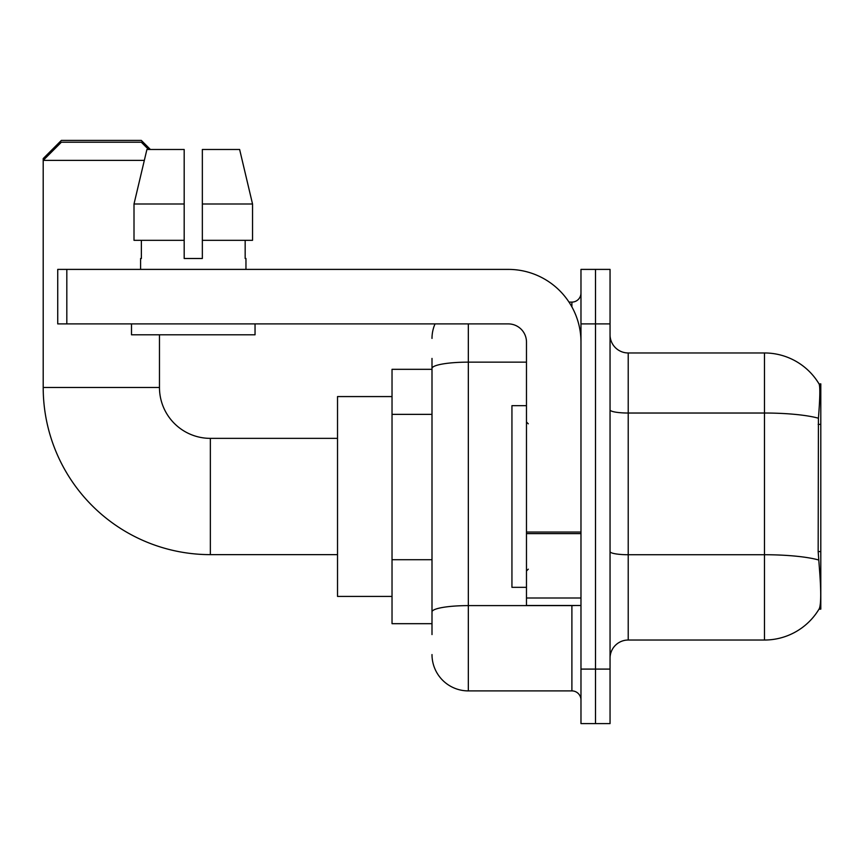 <?xml version="1.0" encoding="UTF-8"?>
<svg xmlns="http://www.w3.org/2000/svg" width="864" height="864" viewBox="0 0 864 864"><rect width="100%" height="100%" fill="white"/><g stroke="black" fill="none" stroke-linecap="round" stroke-linejoin="round"><path stroke-width="1.3" d="M820.8 609.142L819.018 609.142L819.331 608.602C821.167 603.86 821.167 590.112 819.331 567.356L818.165 551.567L818.424 418.219C820.001 398.455 820.238 387.083 819.148 384.08L820.8 383.854L820.8 609.142M432 403.456L432 358.42L432 369.317L392.029 369.317L392.029 623.678L432 623.678M610.049 658.195A18.166 18.166 0 0 1 628.214 640.03L764.478 640.03L764.478 352.966A63.59 63.59 0 0 1 819.018 383.854A63.59 63.59 0 0 0 764.478 352.966L628.214 352.966A18.166 18.166 0 0 1 610.049 334.8A18.166 18.166 0 0 0 628.214 352.966L628.214 640.03M819.331 608.602A63.59 63.59 0 0 1 764.478 640.03M595.512 669.092L595.512 723.6L610.049 723.6L610.049 669.092L595.512 669.092L595.512 723.6L580.975 723.6L580.975 669.092L595.512 669.092L595.512 323.903L595.512 669.092M580.975 669.092L580.975 269.395L595.512 269.395L595.512 323.903L595.512 269.395L610.049 269.395L610.049 669.092M819.148 384.08A63.59 63.59 0 0 0 764.478 352.966A63.59 63.59 0 0 1 819.148 384.08M432 634.576L432 358.42M468.331 323.903L468.331 690.898L571.892 690.898L571.892 605.502M568.998 302.098L571.892 302.098A9.083 9.083 0 0 0 580.975 293.015M432 618.224L432 570.607M580.975 699.98A9.083 9.083 0 0 0 571.892 690.898M432 338.429A36.331 36.331 0 0 1 435.035 323.903M468.331 690.898A36.331 36.331 0 0 1 432 654.556M202.349 258.498L184.183 258.498L202.349 258.498L184.183 258.498L202.349 258.498L202.349 149.483L239.63 149.483L252.536 203.99L252.536 240.322L202.349 240.322M526.478 405.659L511.942 405.659L511.942 587.336L526.478 587.336M337.522 554.634L210.352 554.634A167.152 167.152 0 0 1 43.2 387.493L43.2 158.566L61.366 140.4L141.307 140.4L150.39 149.483M210.352 554.634L210.352 438.361A50.868 50.868 0 0 1 159.473 387.493L159.473 334.8M144.32 160.38L43.2 160.38L61.366 142.214L141.307 142.214L148.576 149.483M392.029 396.576L337.522 396.576L337.522 596.419L392.029 596.419M45.014 158.566L43.2 158.566M580.975 605.502L526.478 605.502L526.478 532.04L580.975 532.04M580.975 342.068A72.673 72.673 0 0 0 508.302 269.395L66.82 269.395L66.82 323.903L508.302 323.903A18.166 18.166 0 0 1 526.478 342.068L526.478 532.04M66.82 323.903L57.737 323.903L57.737 269.395L66.82 269.395M184.183 203.99L184.183 240.322L184.183 203.99L134.006 203.99L146.912 149.483L184.183 149.483L184.183 258.498M140.584 258.498L141.372 258.498L140.584 258.498L140.584 269.395M245.959 258.498L245.171 258.498L245.959 258.498L245.959 269.395M245.171 240.322L245.171 258.498M141.372 258.498L141.372 240.322M131.501 323.903L131.501 334.8L255.042 334.8L255.042 323.903M184.183 240.322L134.006 240.322L134.006 203.99L146.912 149.483M252.536 240.322L252.536 203.99L202.349 203.99M252.536 203.99L239.63 149.483L252.536 203.99M820.8 424.386L818.165 424.386M820.8 551.567L818.165 551.567M432 414.364L392.029 414.364M432 559.71L392.029 559.71M818.424 418.219A63.59 11.038 180 0 0 764.478 413.024L628.214 413.024A18.166 3.154 0 0 1 610.049 409.871M818.618 559.98A63.59 11.038 180 0 0 764.478 554.731L628.214 554.731A18.166 3.154 0 0 1 610.049 551.578M610.049 323.903L580.975 323.903M575.046 605.502A9.083 1.577 0 0 1 571.892 605.61L468.331 605.61A36.331 6.307 180 0 0 432 611.917M432 368.464A36.331 6.307 180 0 1 468.331 362.146L526.478 362.146M571.892 306.882L571.892 302.098M43.2 387.493L159.473 387.493M580.975 533.617L526.478 533.617M526.478 597.996L580.975 597.996M528.293 423.824L526.478 422.01M528.293 569.171L526.478 570.985M337.522 438.361L210.352 438.361"/></g></svg>
